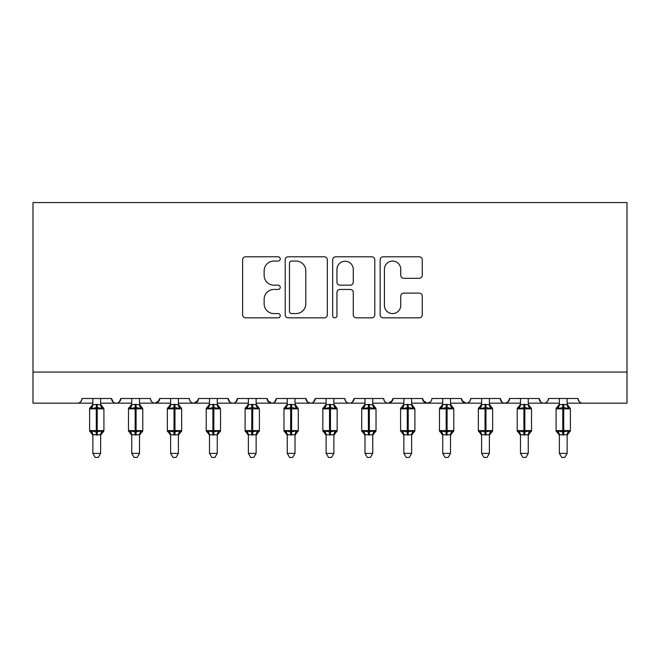 <?xml version="1.0" encoding="UTF-8"?>
<svg xmlns="http://www.w3.org/2000/svg" width="660" height="660" viewBox="0 0 660 660"><rect width="100%" height="100%" fill="white"/><g stroke="black" fill="none" stroke-linecap="round" stroke-linejoin="round"><path stroke-width="0.99" d="M280.244 258.926A2.137 2.137 0 0 0 278.108 256.789L245.668 256.789A3.052 3.052 0 0 0 242.616 259.842L242.616 314.787A3.052 3.052 0 0 0 245.668 317.839L278.108 317.839A2.137 2.137 0 0 0 280.244 315.703A2.137 2.137 0 0 0 278.108 313.566L273.908 313.566A9.768 9.768 0 0 1 264.14 303.798L264.14 299.219A9.768 9.768 0 0 1 273.908 289.451L278.108 289.451A2.137 2.137 0 0 0 280.244 287.314A2.137 2.137 0 0 0 278.108 285.178L273.908 285.178A9.768 9.768 0 0 1 264.14 275.41L264.14 270.831A9.768 9.768 0 0 1 273.908 261.063L278.108 261.063A2.137 2.137 0 0 0 280.244 258.926M419.215 278.314A3.052 3.052 0 0 0 422.268 275.261L422.268 259.842A3.052 3.052 0 0 0 419.215 256.789L383.196 256.789A3.052 3.052 0 0 0 380.135 259.842L380.135 314.787A3.052 3.052 0 0 0 383.196 317.839L419.215 317.839A3.052 3.052 0 0 0 422.268 314.787L422.268 296.167A3.052 3.052 0 0 0 419.215 293.114L403.796 293.114A3.052 3.052 0 0 0 400.744 296.167L400.744 305.407A8.168 8.168 0 0 1 392.576 313.566A8.168 8.168 0 0 1 384.417 305.407L384.417 269.23A8.168 8.168 0 0 1 392.576 261.063A8.168 8.168 0 0 1 400.744 269.23L400.744 275.261A3.052 3.052 0 0 0 403.796 278.314L419.215 278.314M33 372.058L627 372.058L627 202.57L33 202.57L33 403.161L77.319 403.161C79.794 403.252 81.345 401.692 81.98 398.5L111.523 398.5L113.231 402.105M327.327 259.842A3.052 3.052 0 0 0 324.274 256.789L288.255 256.789A3.052 3.052 0 0 0 285.202 259.842L285.202 314.787A3.052 3.052 0 0 0 288.255 317.839L324.274 317.839A3.052 3.052 0 0 0 327.327 314.787L327.327 259.842M335.725 256.789L371.745 256.789A3.052 3.052 0 0 1 374.798 259.842L374.798 314.787A3.052 3.052 0 0 1 371.745 317.839L356.326 317.839A3.052 3.052 0 0 1 353.273 314.787L353.273 292.504A3.052 3.052 0 0 0 350.221 289.451L339.999 289.451A3.052 3.052 0 0 0 336.947 292.504L336.947 315.703A2.137 2.137 0 0 1 334.81 317.839A2.137 2.137 0 0 1 332.673 315.703L332.673 259.842A3.052 3.052 0 0 1 335.725 256.789M100.642 403.161L116.193 403.161C113.718 403.252 112.159 401.692 111.523 398.5A4.661 4.661 0 0 0 116.193 403.161A4.661 4.661 0 0 0 120.854 398.5L150.398 398.5A4.661 4.661 0 0 0 155.067 403.161A4.661 4.661 0 0 0 159.728 398.5L189.271 398.5A4.661 4.661 0 0 0 193.941 403.161A4.661 4.661 0 0 0 198.602 398.5L228.145 398.5A4.661 4.661 0 0 0 232.815 403.161A4.661 4.661 0 0 0 237.476 398.5L267.019 398.5A4.661 4.661 0 0 0 271.689 403.161A4.661 4.661 0 0 0 276.35 398.5L305.902 398.5A4.661 4.661 0 0 0 310.563 403.161A4.661 4.661 0 0 0 315.224 398.5L344.776 398.5A4.661 4.661 0 0 0 349.437 403.161A4.661 4.661 0 0 0 354.098 398.5L383.65 398.5A4.661 4.661 0 0 0 388.311 403.161A4.661 4.661 0 0 0 392.98 398.5L422.524 398.5A4.661 4.661 0 0 0 427.185 403.161A4.661 4.661 0 0 0 431.855 398.5L461.398 398.5A4.661 4.661 0 0 0 466.059 403.161A4.661 4.661 0 0 0 470.728 398.5L500.272 398.5A4.661 4.661 0 0 0 504.933 403.161A4.661 4.661 0 0 0 509.603 398.5L539.146 398.5A4.661 4.661 0 0 0 543.807 403.161A4.661 4.661 0 0 0 548.476 398.5L578.02 398.5L578.886 401.206M528.256 403.161L543.807 403.161C541.332 403.252 539.781 401.692 539.146 398.5L540.845 402.105M509.603 398.5L507.895 402.105M489.382 403.161L504.933 403.161C502.458 403.252 500.907 401.692 500.272 398.5L501.971 402.105M461.398 398.5L463.097 402.105M422.524 398.5L424.223 402.105M392.98 398.5L391.273 402.105M333.886 403.161L349.437 403.161C351.912 403.252 353.463 401.692 354.098 398.5L352.399 402.105M295.012 403.161L310.563 403.161C313.038 403.252 314.589 401.692 315.224 398.5L313.525 402.105M305.902 398.5L307.601 402.105M256.138 403.161L271.689 403.161C274.164 403.252 275.715 401.692 276.35 398.5L274.651 402.105M267.019 398.5L268.727 402.105M217.264 403.161L232.815 403.161C235.29 403.252 236.841 401.692 237.476 398.5L235.777 402.105M248.366 403.161L232.815 403.161C230.34 403.252 228.789 401.692 228.145 398.5L229.853 402.105M198.602 398.5L196.903 402.105M159.728 398.5L158.029 402.105M131.744 403.161L116.193 403.161C118.668 403.252 120.219 401.692 120.854 398.5L119.155 402.105M578.02 398.5A4.661 4.661 0 0 0 582.681 403.161C580.206 403.252 578.655 401.692 578.02 398.5M627 372.058L627 403.161L567.13 403.161M77.319 403.161C79.794 403.252 81.345 401.692 81.98 398.5A4.661 4.661 0 0 1 77.319 403.161L92.87 403.161M139.516 403.161L155.067 403.161L159.225 400.603M170.618 403.161L155.067 403.161C152.592 403.252 151.033 401.692 150.398 398.5M178.39 403.161L193.941 403.161L198.099 400.603M209.492 403.161L193.941 403.161C191.466 403.252 189.907 401.692 189.271 398.5M287.24 403.161L271.689 403.161L267.531 400.603M326.114 403.161L310.563 403.161L307.56 402.064M364.988 403.161L349.437 403.161C346.962 403.252 345.411 401.692 344.776 398.5M372.76 403.161L388.311 403.161L392.469 400.603M403.862 403.161L388.311 403.161C385.836 403.252 384.285 401.692 383.65 398.5M411.634 403.161L427.185 403.161L430.188 402.064M442.736 403.161L427.185 403.161L423.027 400.603M450.508 403.161L466.059 403.161C468.534 403.252 470.093 401.692 470.728 398.5M481.61 403.161L466.059 403.161L461.901 400.603M520.484 403.161L504.933 403.161L507.936 402.064M559.358 403.161L543.807 403.161C546.282 403.252 547.841 401.692 548.476 398.5M291.613 261.063A2.137 2.137 0 0 0 289.476 263.2L289.476 311.429A2.137 2.137 0 0 0 291.613 313.566L296.043 313.566A9.768 9.768 0 0 0 305.811 303.798L305.811 270.831A9.768 9.768 0 0 0 296.043 261.063L291.613 261.063M353.273 269.379A8.168 8.168 0 0 0 345.114 261.22A8.168 8.168 0 0 0 336.947 269.379L336.947 282.125A3.052 3.052 0 0 0 339.999 285.178L350.221 285.178A3.052 3.052 0 0 0 353.273 282.125L353.273 269.379M100.642 398.5L100.642 404.679A3.424 3.259 180 0 0 102.44 407.534L101.772 408.532L97.218 407.443L91.74 408.532L90.618 407.377A1.551 1.551 0 0 0 89.603 408.837L89.603 430.609A1.551 1.551 0 0 0 90.618 432.069L89.603 430.609L103.909 430.609L103.909 408.837L102.886 407.377A1.551 1.551 0 0 1 103.331 407.632M103.818 431.112A1.551 1.551 0 0 1 102.886 432.069L103.909 430.609M92.87 435.278L90.618 432.069L91.74 430.914L96.286 432.003L101.772 430.914L102.44 431.912A3.424 3.259 0 0 0 100.642 434.783L92.87 434.758A3.424 3.259 0 0 0 91.072 431.912M100.642 434.758L100.642 453.387L92.87 453.387L92.87 434.758M100.642 404.679L101.772 408.532M92.87 398.5L92.862 404.819L96.286 404.365L100.642 404.819L101.128 406.783M91.74 408.532L92.862 404.819M91.74 430.914L92.862 434.618M101.772 430.914L100.642 434.618M100.642 453.387L98.307 457.43L95.197 457.43L92.87 453.387M139.516 398.5L139.516 404.679A3.424 3.259 180 0 0 141.314 407.534L140.646 408.532L136.092 407.443L130.614 408.532L129.492 407.377A1.551 1.551 0 0 0 128.477 408.837L128.477 430.609A1.551 1.551 0 0 0 129.492 432.069L128.477 430.609L142.783 430.609L142.783 408.837L141.76 407.377A1.551 1.551 0 0 1 142.205 407.632M142.692 431.112A1.551 1.551 0 0 1 141.76 432.069L142.783 430.609M178.39 398.5L178.39 404.679A3.424 3.259 180 0 0 180.188 407.534L179.52 408.532L174.966 407.443L169.488 408.532L168.374 407.377A1.551 1.551 0 0 0 167.351 408.837L167.351 430.609A1.551 1.551 0 0 0 168.374 432.069L167.351 430.609L181.657 430.609L181.657 408.837L180.634 407.377A1.551 1.551 0 0 1 181.079 407.632M181.657 430.609A1.551 1.551 0 0 1 180.634 432.069L181.657 430.609M217.264 398.5L217.264 404.679A3.424 3.259 180 0 0 219.062 407.534L218.394 408.532L213.84 407.443L208.362 408.532L207.248 407.377A1.551 1.551 0 0 0 206.225 408.837L206.225 430.609A1.551 1.551 0 0 0 207.248 432.069L206.225 430.609L220.531 430.609L220.531 408.837L219.508 407.377A1.551 1.551 0 0 1 219.953 407.632M220.531 430.609A1.551 1.551 0 0 1 219.508 432.069L220.531 430.609M256.138 398.5L256.138 404.679A3.424 3.259 180 0 0 257.936 407.534L257.268 408.532L252.714 407.443L247.236 408.532L246.122 407.377A1.551 1.551 0 0 0 245.099 408.837L245.099 430.609A1.551 1.551 0 0 0 246.122 432.069L245.099 430.609L259.405 430.609L259.405 408.837L258.382 407.377A1.551 1.551 0 0 1 258.827 407.632M259.322 431.112A1.551 1.551 0 0 1 258.382 432.069L259.405 430.609M131.744 435.278L129.492 432.069L130.614 430.914L135.16 432.003L140.646 430.914L141.314 431.912A3.424 3.259 0 0 0 139.516 434.783L131.744 434.758A3.424 3.259 0 0 0 129.946 431.912M139.516 434.758L139.516 453.387L131.744 453.387L131.744 434.758M139.516 404.679L140.646 408.532M131.744 398.5L131.736 404.819L135.16 404.365L139.516 404.819L140.011 406.783M130.614 408.532L131.736 404.819M130.614 430.914L131.736 434.618M140.646 430.914L139.516 434.618M139.516 453.387L137.181 457.43L134.079 457.43L131.744 453.387M170.618 435.278L168.374 432.069L169.488 430.914L174.034 432.003L179.52 430.914L180.188 431.912A3.424 3.259 0 0 0 178.39 434.783L170.618 434.758A3.424 3.259 0 0 0 168.82 431.912M178.39 434.758L178.39 453.387L170.618 453.387L170.618 434.758M178.39 404.679L179.52 408.532M170.618 398.5L170.61 404.819L174.034 404.365L178.39 404.819L178.885 406.783M169.488 408.532L170.61 404.819M169.488 430.914L170.61 434.618M179.52 430.914L178.39 434.618M178.39 453.387L176.055 457.43L172.953 457.43L170.618 453.387M209.492 435.278L207.248 432.069L208.362 430.914L212.908 432.003L218.394 430.914L219.062 431.912A3.424 3.259 0 0 0 217.264 434.783L209.492 434.758A3.424 3.259 0 0 0 207.694 431.912M217.264 434.758L217.264 453.387L209.492 453.387L209.492 434.758M217.264 404.679L218.394 408.532M209.492 398.5L209.484 404.819L212.908 404.365L217.264 404.819L217.759 406.783M208.362 408.532L209.484 404.819M208.362 430.914L209.484 434.618M218.394 430.914L217.264 434.618M217.264 453.387L214.929 457.43L211.827 457.43L209.492 453.387M248.366 435.278L246.122 432.069L247.236 430.914L251.782 432.003L257.268 430.914L257.936 431.912A3.424 3.259 0 0 0 256.138 434.783L248.366 434.758A3.424 3.259 0 0 0 246.568 431.912M256.138 434.758L256.138 453.387L248.366 453.387L248.366 434.758M256.138 404.679L257.268 408.532M248.366 398.5L248.358 404.819L251.782 404.365L256.138 404.819M247.236 408.532L248.358 404.819M247.236 430.914L248.358 434.618M257.268 430.914L256.138 434.618M256.138 453.387L253.803 457.43L250.701 457.43L248.366 453.387M295.012 398.5L295.012 404.679A3.424 3.259 180 0 0 296.81 407.534L296.142 408.532L291.596 407.443L286.11 408.532L284.996 407.377A1.551 1.551 0 0 0 283.973 408.837L283.973 430.609A1.551 1.551 0 0 0 284.996 432.069L283.973 430.609L298.279 430.609L298.279 408.837L297.256 407.377A1.551 1.551 0 0 1 297.709 407.632M298.196 431.112A1.551 1.551 0 0 1 297.256 432.069L298.279 430.609M287.24 435.278L284.996 432.069L286.11 430.914L290.656 432.003L296.142 430.914L296.81 431.912A3.424 3.259 0 0 0 295.012 434.783L287.24 434.758A3.424 3.259 0 0 0 285.442 431.912M295.012 434.758L295.012 453.387L287.24 453.387L287.24 434.758M295.012 404.679L296.142 408.532M287.24 398.5L287.232 404.819L290.656 404.365L295.012 404.819M286.11 408.532L287.232 404.819M286.11 430.914L287.232 434.618M296.142 430.914L295.012 434.618M295.012 453.387L292.677 457.43L289.575 457.43L287.24 453.387M333.886 398.5L333.886 404.679A3.424 3.259 180 0 0 335.684 407.534L335.016 408.532L330.47 407.443L324.984 408.532L323.87 407.377A1.551 1.551 0 0 0 322.847 408.837L322.847 430.609A1.551 1.551 0 0 0 323.87 432.069L322.847 430.609L337.153 430.609L337.153 408.837L336.13 407.377A1.551 1.551 0 0 1 336.584 407.632M337.07 431.112A1.551 1.551 0 0 1 336.13 432.069L337.153 430.609M326.114 435.278L323.87 432.069L324.984 430.914L329.53 432.003L335.016 430.914L335.684 431.912A3.424 3.259 0 0 0 333.886 434.783L326.114 434.758A3.424 3.259 0 0 0 324.316 431.912M333.886 434.758L333.886 453.387L326.114 453.387L326.114 434.758M333.886 404.679L335.016 408.532M326.114 398.5L326.106 404.819L329.53 404.365L333.894 404.819M324.984 408.532L326.106 404.819M324.984 430.914L326.106 434.618M335.016 430.914L333.894 434.618M333.886 453.387L331.551 457.43L328.449 457.43L326.114 453.387M372.76 398.5L372.76 404.679A3.424 3.259 180 0 0 374.558 407.534L373.89 408.532L369.344 407.443L363.858 408.532L362.744 407.377A1.551 1.551 0 0 0 361.721 408.837L361.721 430.609A1.551 1.551 0 0 0 362.744 432.069L361.721 430.609L376.027 430.609L376.027 408.837L375.004 407.377A1.551 1.551 0 0 1 375.457 407.632M375.944 431.112A1.551 1.551 0 0 1 375.004 432.069L376.027 430.609M364.988 435.278L362.744 432.069L363.858 430.914L368.404 432.003L373.89 430.914L374.558 431.912A3.424 3.259 0 0 0 372.76 434.783L364.988 434.758A3.424 3.259 0 0 0 363.19 431.912M372.76 434.758L372.76 453.387L364.988 453.387L364.988 434.758M372.76 404.679L373.89 408.532M364.988 398.5L364.988 404.819L368.404 404.365L372.768 404.819M363.858 408.532L364.988 404.819M363.858 430.914L364.988 434.618M373.89 430.914L372.768 434.618M372.76 453.387L370.425 457.43L367.323 457.43L364.988 453.387M411.634 398.5L411.634 404.679A3.424 3.259 180 0 0 413.432 407.534L412.764 408.532L408.218 407.443L402.732 408.532L401.618 407.377A1.551 1.551 0 0 0 400.595 408.837L400.595 430.609A1.551 1.551 0 0 0 401.618 432.069L400.595 430.609L414.901 430.609L414.901 408.837L413.878 407.377A1.551 1.551 0 0 1 414.332 407.632M414.818 431.112A1.551 1.551 0 0 1 413.878 432.069L414.901 430.609M403.862 435.278L401.618 432.069L402.732 430.914L407.286 432.003L412.764 430.914L413.432 431.912A3.424 3.259 0 0 0 411.634 434.783L403.862 434.758A3.424 3.259 0 0 0 402.064 431.912M411.634 434.758L411.634 453.387L403.862 453.387L403.862 434.758M411.634 404.679L412.764 408.532M403.862 398.5L403.862 404.819L407.286 404.365L411.642 404.819M402.732 408.532L403.862 404.819M402.732 430.914L403.862 434.618M412.764 430.914L411.642 434.618M411.634 453.387L409.299 457.43L406.197 457.43L403.862 453.387M450.508 398.5L450.508 404.679A3.424 3.259 180 0 0 452.306 407.534L451.638 408.532L447.092 407.443L441.606 408.532L440.492 407.377A1.551 1.551 0 0 0 439.469 408.837L439.469 430.609A1.551 1.551 0 0 0 440.492 432.069L439.469 430.609L453.775 430.609L453.775 408.837L452.752 407.377A1.551 1.551 0 0 1 453.206 407.632M453.692 431.112A1.551 1.551 0 0 1 452.752 432.069L453.775 430.609M442.736 435.278L440.492 432.069L441.606 430.914L446.16 432.003L451.638 430.914L452.306 431.912A3.424 3.259 0 0 0 450.508 434.783L442.736 434.758A3.424 3.259 0 0 0 440.938 431.912M450.508 434.758L450.508 453.387L442.736 453.387L442.736 434.758M450.508 404.679L451.638 408.532M442.736 398.5L442.736 404.819L446.16 404.365L450.516 404.819M441.606 408.532L442.736 404.819M441.606 430.914L442.736 434.618M451.638 430.914L450.516 434.618M450.508 453.387L448.173 457.43L445.071 457.43L442.736 453.387M489.382 398.5L489.382 404.679A3.424 3.259 180 0 0 491.18 407.534L490.512 408.532L485.966 407.443L480.48 408.532L479.366 407.377A1.551 1.551 0 0 0 478.343 408.837L478.343 430.609A1.551 1.551 0 0 0 479.366 432.069L478.343 430.609L492.649 430.609L492.649 408.837L491.626 407.377A1.551 1.551 0 0 1 492.079 407.632M492.566 431.112A1.551 1.551 0 0 1 491.626 432.069L492.649 430.609M481.61 435.278L479.366 432.069L480.48 430.914L485.034 432.003L490.512 430.914L491.18 431.912A3.424 3.259 0 0 0 489.382 434.783L481.61 434.758A3.424 3.259 0 0 0 479.812 431.912M489.382 434.758L489.382 453.387L481.61 453.387L481.61 434.758M489.382 404.679L490.512 408.532M481.61 398.5L481.61 404.819L485.034 404.365L489.39 404.819M480.48 408.532L481.61 404.819M480.48 430.914L481.61 434.618M490.512 430.914L489.39 434.618M489.382 453.387L487.047 457.43L483.945 457.43L481.61 453.387M528.256 398.5L528.256 404.679A3.424 3.259 180 0 0 530.054 407.534L529.386 408.532L524.84 407.443L519.354 408.532L518.24 407.377A1.551 1.551 0 0 0 517.217 408.837L517.217 430.609A1.551 1.551 0 0 0 518.24 432.069L517.217 430.609L531.523 430.609L531.523 408.837L530.508 407.377A1.551 1.551 0 0 1 530.953 407.632M531.44 431.112A1.551 1.551 0 0 1 530.508 432.069L531.523 430.609M520.484 435.278L518.24 432.069L519.354 430.914L523.908 432.003L529.386 430.914L530.054 431.912A3.424 3.259 0 0 0 528.256 434.783L520.484 434.758A3.424 3.259 0 0 0 518.686 431.912M528.256 434.758L528.256 453.387L520.484 453.387L520.484 434.758M528.256 404.679L529.386 408.532M520.484 398.5L520.484 404.819L523.908 404.365L528.264 404.819M519.354 408.532L520.484 404.819M519.354 430.914L520.484 434.618M529.386 430.914L528.264 434.618M528.256 453.387L525.921 457.43L522.819 457.43L520.484 453.387M567.13 398.5L567.13 404.679A3.424 3.259 180 0 0 568.928 407.534L568.26 408.532L563.714 407.443L558.228 408.532L557.114 407.377A1.551 1.551 0 0 0 556.091 408.837L556.091 430.609A1.551 1.551 0 0 0 557.114 432.069L556.091 430.609L570.397 430.609L570.397 408.837L569.382 407.377A1.551 1.551 0 0 1 569.827 407.632M570.314 431.112A1.551 1.551 0 0 1 569.382 432.069L570.397 430.609M559.358 435.278L557.114 432.069L558.228 430.914L562.782 432.003L568.26 430.914L568.928 431.912A3.424 3.259 0 0 0 567.13 434.783L559.358 434.758A3.424 3.259 0 0 0 557.56 431.912M567.13 434.758L567.13 453.387L559.358 453.387L559.358 434.758M567.13 404.679L568.26 408.532M559.358 398.5L559.358 404.819L562.782 404.365L567.138 404.819M558.228 408.532L559.358 404.819M558.228 430.914L559.358 434.618M568.26 430.914L567.138 434.618M567.13 453.387L564.803 457.43L561.693 457.43L559.358 453.387M96.286 404.365L96.286 408.837L89.603 408.837L92.87 404.167M103.909 408.837L96.286 408.837L96.286 435.08M97.218 435.08L97.218 404.365M91.072 407.534A3.424 3.259 180 0 0 92.87 404.662M135.16 404.365L135.16 408.837L128.477 408.837L131.744 404.167M142.783 408.837L135.16 408.837L135.16 435.08M136.092 435.08L136.092 404.365M129.946 407.534A3.424 3.259 180 0 0 131.744 404.662M174.034 404.365L174.034 408.837L167.351 408.837L170.618 404.167M181.657 408.837L174.034 408.837L174.034 435.08M174.966 435.08L174.966 404.365M168.82 407.534A3.424 3.259 180 0 0 170.618 404.662M212.908 404.365L212.908 408.837L206.225 408.837L209.492 404.167M220.531 408.837L212.908 408.837L212.908 435.08M213.84 435.08L213.84 404.365M207.694 407.534A3.424 3.259 180 0 0 209.492 404.662M251.782 404.365L251.782 408.837L245.099 408.837L248.366 404.167M259.405 408.837L251.782 408.837L251.782 435.08M252.714 435.08L252.714 404.365M246.568 407.534A3.424 3.259 180 0 0 248.366 404.662M290.656 404.365L290.656 408.837L283.973 408.837L287.24 404.167M298.279 408.837L290.656 408.837L290.656 435.08M291.596 435.08L291.596 404.365M285.442 407.534A3.424 3.259 180 0 0 287.24 404.662M329.53 404.365L329.53 408.837L322.847 408.837L326.114 404.167M337.153 408.837L329.53 408.837L329.53 435.08M330.47 435.08L330.47 404.365M324.316 407.534A3.424 3.259 180 0 0 326.114 404.662M368.404 404.365L368.404 408.837L361.721 408.837L364.988 404.167M376.027 408.837L368.404 408.837L368.404 435.08M369.344 435.08L369.344 404.365M363.19 407.534A3.424 3.259 180 0 0 364.988 404.662M407.286 404.365L407.286 408.837L400.595 408.837L403.862 404.167M414.901 408.837L407.286 408.837L407.286 435.08M408.218 435.08L408.218 404.365M402.064 407.534A3.424 3.259 180 0 0 403.862 404.662M446.16 404.365L446.16 408.837L439.469 408.837L442.736 404.167M453.775 408.837L446.16 408.837L446.16 435.08M447.092 435.08L447.092 404.365M440.938 407.534A3.424 3.259 180 0 0 442.736 404.662M485.034 404.365L485.034 408.837L478.343 408.837L481.61 404.167M492.649 408.837L485.034 408.837L485.034 435.08M485.966 435.08L485.966 404.365M479.812 407.534A3.424 3.259 180 0 0 481.61 404.662M523.908 404.365L523.908 408.837L517.217 408.837L520.484 404.167M531.523 408.837L523.908 408.837L523.908 435.08M524.84 435.08L524.84 404.365M518.686 407.534A3.424 3.259 180 0 0 520.484 404.662M562.782 404.365L562.782 408.837L556.091 408.837L559.358 404.167M570.397 408.837L562.782 408.837L562.782 435.08M563.714 435.08L563.714 404.365M557.56 407.534A3.424 3.259 180 0 0 559.358 404.662M89.603 430.609L89.603 408.837M102.886 407.377L100.642 404.167M102.886 432.069L100.642 435.278M128.477 430.609L128.477 408.837M141.76 407.377L139.516 404.167M141.76 432.069L139.516 435.278M167.351 430.609L167.351 408.837M180.634 407.377L178.39 404.167M180.634 432.069L178.39 435.278M206.225 430.609L206.225 408.837M219.508 407.377L217.264 404.167M219.508 432.069L217.264 435.278M245.099 430.609L245.099 408.837M258.382 407.377L256.138 404.167M258.382 432.069L256.138 435.278M283.973 430.609L283.973 408.837M297.256 407.377L295.012 404.167M297.256 432.069L295.012 435.278M322.847 430.609L322.847 408.837M336.13 407.377L333.886 404.167M336.13 432.069L333.886 435.278M361.721 430.609L361.721 408.837M375.004 407.377L372.76 404.167M375.004 432.069L372.76 435.278M400.595 430.609L400.595 408.837M413.878 407.377L411.634 404.167M413.878 432.069L411.634 435.278M439.469 430.609L439.469 408.837M452.752 407.377L450.508 404.167M452.752 432.069L450.508 435.278M478.343 430.609L478.343 408.837M491.626 407.377L489.382 404.167M491.626 432.069L489.382 435.278M517.217 430.609L517.217 408.837M530.508 407.377L528.256 404.167M530.508 432.069L528.256 435.278M556.091 430.609L556.091 408.837M569.382 407.377L567.13 404.167M569.382 432.069L567.13 435.278"/></g></svg>

